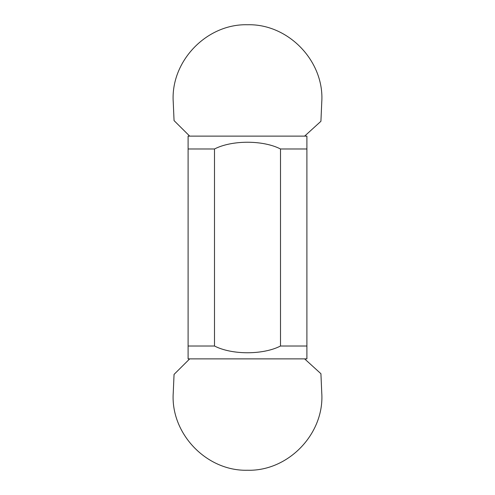 <?xml version="1.0" encoding="UTF-8"?>
<svg xmlns="http://www.w3.org/2000/svg" width="495" height="495" viewBox="0 0 495 495"><rect width="100%" height="100%" fill="white"/><g stroke="black" fill="none" stroke-linecap="round" stroke-linejoin="round"><path stroke-width="0.74" d="M304.617 358.875L320.921 373.713L321.75 392.764C324.652 433.533 288.467 471.389 247.5 470.25C206.539 471.389 170.354 433.54 173.25 392.764L174.054 374.399L173.25 392.764C170.354 433.54 206.539 471.389 247.5 470.25C288.467 471.389 324.652 433.533 321.75 392.764L320.921 373.713L304.617 358.875L247.5 358.875L306.9 358.875L306.9 148.983L280.498 148.983L280.498 346.017L306.9 346.017M189.69 358.875L247.5 358.875L189.69 358.875L174.054 374.399L189.69 358.875L188.1 358.875L188.1 148.983L214.502 148.983C231.901 139.998 263.105 139.998 280.498 148.983M188.1 346.017L214.502 346.017L214.502 148.983M214.502 346.017C231.889 355.002 263.111 355.002 280.498 346.017M189.69 136.125L304.617 136.125L320.921 121.287L321.75 102.236C324.652 61.467 288.467 23.611 247.5 24.75C206.539 23.611 170.354 61.46 173.25 102.236L174.054 120.601L189.69 136.125L188.1 136.125L188.1 148.983M304.617 136.125L306.9 136.125L306.9 148.983"/></g></svg>
